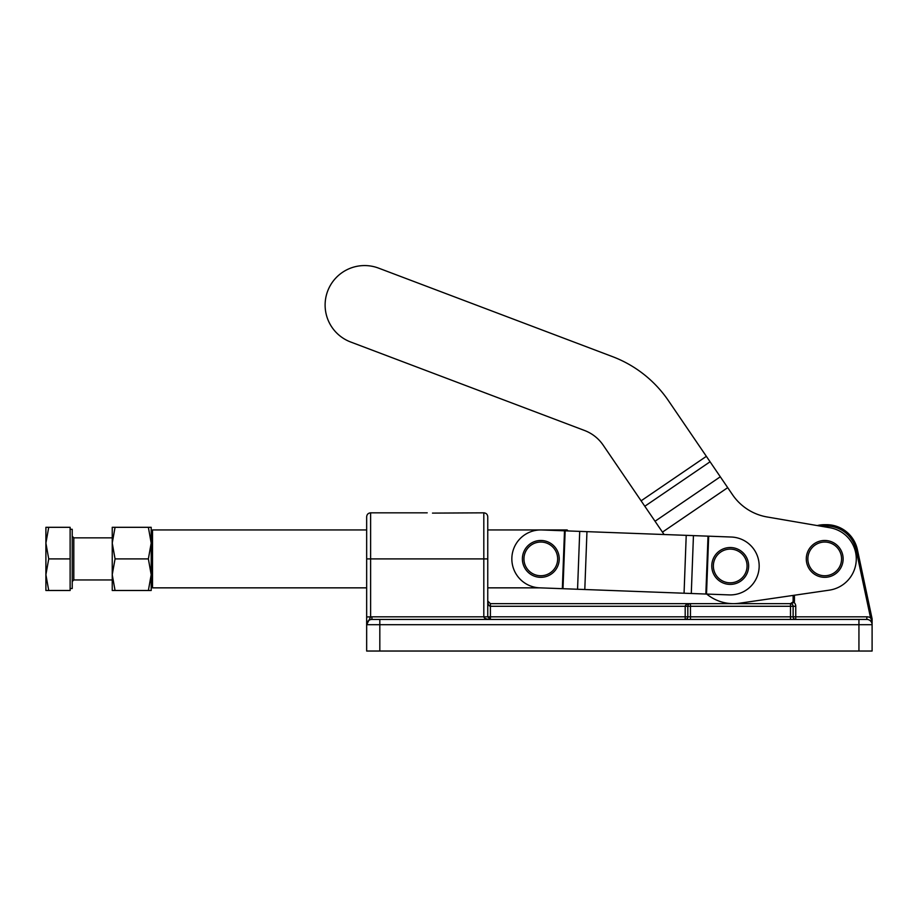 <?xml version="1.0" encoding="UTF-8"?>
<svg xmlns="http://www.w3.org/2000/svg" width="918" height="918" viewBox="0 0 918 918"><rect width="100%" height="100%" fill="white"/><g stroke="black" fill="none" stroke-linecap="round" stroke-linejoin="round"><path stroke-width="1.38" d="M557.593 557.467A16.845 16.845 0 0 1 533.656 574.152A16.845 16.845 0 0 1 531.166 545.074A16.845 16.845 0 0 1 557.593 557.467A16.845 16.845 0 0 0 531.166 545.074A16.845 16.845 0 0 0 533.656 574.152A16.845 16.845 0 0 0 557.593 557.467M559.165 557.329A18.429 18.429 0 0 0 530.271 543.789A18.429 18.429 0 0 0 532.979 575.586A18.429 18.429 0 0 0 559.165 557.329A18.429 18.429 0 0 1 532.979 575.586A18.429 18.429 0 0 1 530.271 543.789A18.429 18.429 0 0 1 559.165 557.329M747 564.536A16.845 16.845 0 0 1 723.063 581.22A16.845 16.845 0 0 1 720.573 552.143A16.845 16.845 0 0 1 747 564.536A16.845 16.845 0 0 0 720.573 552.143A16.845 16.845 0 0 0 723.063 581.22A16.845 16.845 0 0 0 747 564.536M748.572 564.398A18.429 18.429 0 0 0 719.666 550.846A18.429 18.429 0 0 0 722.386 582.655A18.429 18.429 0 0 0 748.572 564.398A18.429 18.429 0 0 1 722.386 582.655A18.429 18.429 0 0 1 719.666 550.846A18.429 18.429 0 0 1 748.572 564.398M841.565 558.901A16.845 16.845 0 0 1 816.286 573.486A16.845 16.845 0 0 1 816.286 544.305A16.845 16.845 0 0 1 841.565 558.901A16.845 16.845 0 0 0 816.286 544.305A16.845 16.845 0 0 0 816.286 573.486A16.845 16.845 0 0 0 841.565 558.901M843.137 558.901A18.429 18.429 0 0 0 815.505 542.94A18.429 18.429 0 0 0 815.505 574.863A18.429 18.429 0 0 0 843.137 558.901A18.429 18.429 0 0 1 815.505 574.863A18.429 18.429 0 0 1 815.505 542.94A18.429 18.429 0 0 1 843.137 558.901M379.822 619.443L866.833 619.443A5.267 5.267 0 0 1 872.1 624.71L872.1 651.034L872.1 621.383L872.1 624.71L366.661 624.71L366.661 651.034L379.822 651.034L379.822 624.71L379.822 651.034L858.938 651.034L858.938 624.71L858.938 651.034L872.1 651.034L366.661 651.034L366.661 624.71L872.1 624.71A5.267 5.267 0 0 0 866.833 619.443L858.938 619.443L858.938 624.71L858.938 619.443L379.822 619.443L379.822 624.71L379.822 619.443L371.928 619.443A5.267 5.267 0 0 0 366.661 624.71L366.661 558.901L370.62 558.901L370.62 616.919L366.661 624.71A5.267 5.267 0 0 1 371.928 619.443L379.822 619.443L371.928 619.443L371.928 616.816L371.928 619.443M487.756 558.901L487.756 616.816L371.928 616.816A7.895 7.895 0 0 0 370.62 616.919A7.895 7.895 0 0 1 371.928 616.816L483.809 616.816C484.211 618.411 486.402 619.283 490.396 619.443C486.402 619.283 484.211 618.411 483.809 616.816L487.756 616.816L487.756 558.901L483.809 558.901L483.809 616.816L483.809 558.901L487.756 558.901L487.756 516.777C487.527 514.378 486.207 513.07 483.809 512.829L483.809 558.901L370.62 558.901L483.809 558.901L483.809 512.829L432.481 513.105M489.26 619.191L490.396 619.443L490.396 603.654L790.49 603.654L790.49 606.282L793.129 606.282A2.628 2.628 0 0 0 790.49 603.654L490.396 603.654L490.396 606.282C488.801 605.96 487.917 604.216 487.756 601.015C487.917 604.216 488.801 605.96 490.396 606.282L490.396 616.816L487.756 616.816L490.396 616.816L490.396 619.443L487.756 616.816M792.934 602.001A2.628 2.628 0 0 0 793.129 601.015L793.129 595.415L793.129 601.015L794.437 601.015A3.947 3.947 0 0 1 794.15 602.495A3.947 3.947 0 0 0 794.437 601.015L793.129 601.015A2.628 2.628 0 0 1 792.934 602.001L794.15 602.495A5.267 5.267 0 0 1 795.757 606.282L795.757 616.816L866.833 616.816A7.895 7.895 0 0 1 870.516 617.722L856.115 549.974A30.271 30.271 0 0 0 826.51 525.991L824.72 525.991A30.271 30.271 0 0 0 821.036 526.221A30.271 30.271 0 0 1 824.72 525.991L824.72 524.683L826.51 524.683L824.72 524.683L824.72 525.991L826.51 525.991L826.51 524.683L826.51 525.991A30.271 30.271 0 0 1 856.115 549.974L857.412 549.698L856.115 549.974L870.516 617.722L871.813 617.458L872.1 618.824L857.412 549.698A31.591 31.591 0 0 0 826.51 524.683A31.591 31.591 0 0 1 857.412 549.698L871.813 617.458L870.516 617.722L872.1 621.383L870.516 617.722A7.895 7.895 0 0 0 866.833 616.816L866.833 619.443L866.833 616.816L795.757 616.816L795.757 619.443L795.757 616.816L793.129 616.816L793.129 606.282L793.129 616.816L795.757 616.816L795.757 606.282L790.49 606.282L790.49 603.654A2.628 2.628 0 0 1 793.129 606.282L795.757 606.282A5.267 5.267 0 0 0 794.15 602.495L790.49 603.654L794.15 602.495L792.934 602.001L790.49 603.654M858.938 619.443L866.833 619.443M366.661 558.901L366.661 616.919L370.62 616.919L366.661 616.919L366.661 624.71L370.62 616.919L370.62 558.901L366.661 558.901L366.661 516.777C366.902 514.378 368.221 513.07 370.62 512.829L370.62 558.901L370.62 512.829L427.214 512.829M685.195 606.282L685.195 616.816L687.823 616.816A2.628 2.628 0 0 1 685.195 619.443A2.628 2.628 0 0 0 687.823 616.816L685.195 616.816L685.195 619.443L685.195 616.816L490.396 616.816L685.195 616.816L685.195 606.282L490.396 606.282L685.195 606.282C685.516 604.687 687.272 603.815 690.462 603.654L690.462 606.282L790.49 606.282L790.49 616.816L793.129 616.816A2.628 2.628 0 0 0 795.757 619.443A2.628 2.628 0 0 1 793.129 616.816L790.49 616.816L790.49 606.282L690.462 606.282L690.462 603.654A2.628 2.628 0 0 0 687.823 606.282A2.628 2.628 0 0 1 690.462 603.654C687.272 603.815 685.516 604.687 685.195 606.282L690.462 606.282L690.462 616.816L790.49 616.816L790.49 619.443L790.49 616.816L690.462 616.816L690.462 606.282L687.823 606.282L687.823 616.816L690.462 616.816L690.462 619.443L690.462 616.816L687.823 616.816L687.823 606.282M490.396 603.654L487.756 601.015L487.951 602.001M872.1 621.383L872.1 618.824L872.1 621.383M794.437 601.015L794.437 595.22L794.437 601.015M824.72 524.683A31.591 31.591 0 0 0 817.25 525.566A31.591 31.591 0 0 1 824.72 524.683M668.453 400.707L732.541 494.745A52.647 52.647 0 0 0 767.161 516.983L830.056 527.77A31.591 31.591 0 0 1 829.264 590.159L739.529 603.218A42.125 42.125 0 0 1 706.711 594.061A42.125 42.125 0 0 0 739.529 603.218L829.264 590.159A31.591 31.591 0 0 0 830.056 527.77L767.161 516.983A52.647 52.647 0 0 1 732.541 494.745L720.297 476.786L655.039 521.252L644.815 506.254L603.195 445.184L641.108 500.815L706.367 456.338L668.453 400.707A118.456 118.456 0 0 0 612.478 356.62L378.583 268.125A39.485 39.485 0 0 0 327.669 291.086A39.485 39.485 0 0 0 350.63 341.989L584.536 430.485A39.485 39.485 0 0 1 603.195 445.184A39.485 39.485 0 0 0 584.536 430.485L350.63 341.989A39.485 39.485 0 0 1 327.669 291.086A39.485 39.485 0 0 1 378.583 268.125L612.478 356.62A118.456 118.456 0 0 1 668.453 400.707M664.081 534.517L655.039 521.252L662.452 532.13L727.71 487.653L662.452 532.13L664.081 534.517M710.073 461.777L644.815 506.254L655.039 521.252L720.297 476.786L706.367 456.338L641.108 500.815L644.815 506.254L710.073 461.777M366.661 529.938L152.514 529.938L152.514 587.853L152.514 529.938L151.195 531.258L151.195 543.1L151.195 527.311L148.372 527.311L151.195 543.1L148.372 558.901L115.06 558.901L112.237 574.691L115.06 590.492L112.237 590.492L148.372 590.492L115.06 590.492L112.237 574.691L112.237 590.492L115.06 590.492M112.237 590.492L112.237 543.1L112.237 574.691L115.06 558.901L112.237 543.1L112.237 527.311L112.237 543.1L115.06 527.311L112.237 527.311L151.195 527.311L151.195 543.1L148.372 527.311L115.06 527.311L112.237 543.1L115.06 558.901L148.372 558.901L151.195 543.1L151.195 590.492L151.195 574.691L148.372 558.901L151.195 574.691L148.372 590.492L151.195 590.492L148.372 590.492L151.195 574.691L151.195 586.545L152.514 587.853L366.661 587.853M487.756 529.938L567.129 529.938L567.129 530.902L567.129 529.938L568.127 530.937M708.673 536.181L564.501 530.811L562.344 588.679L539.727 587.841A28.951 28.951 0 0 1 511.865 557.823A28.951 28.951 0 0 1 541.884 529.961L565.155 530.833L562.998 588.702L562.344 588.679L562.998 588.702L565.155 530.833L579.717 531.373L577.56 589.253L562.998 588.702L577.56 589.253L579.717 531.373L586.958 531.648L584.8 589.517L577.56 589.253L584.8 589.517L586.958 531.648L686.216 535.343L684.059 593.223L584.8 589.517L684.059 593.223L686.216 535.343L693.446 535.619L691.288 593.487L684.059 593.223L691.288 593.487L693.446 535.619L708.019 536.158L705.85 594.038L691.288 593.487L705.85 594.038L708.019 536.158L708.673 536.181L706.516 594.061L705.85 594.038L706.516 594.061L708.673 536.181L731.29 537.03A28.951 28.951 0 0 1 759.152 567.049A28.951 28.951 0 0 1 729.133 594.898L706.516 594.061L729.133 594.898A28.951 28.951 0 0 0 759.152 567.049A28.951 28.951 0 0 0 731.29 537.03M564.501 530.811L541.884 529.961A28.951 28.951 0 0 0 511.865 557.823A28.951 28.951 0 0 0 539.727 587.841L562.344 588.679L564.501 530.811L541.884 529.961M562.344 588.679L539.727 587.841M70.124 588.518L72.224 588.518L72.224 529.284L70.124 529.284M45.9 590.492L45.9 527.311L70.124 527.311L48.723 527.311L45.9 543.1L48.723 558.901L45.9 574.691L48.723 590.492L70.124 590.492L70.124 558.901L48.723 558.901L70.124 558.901L70.124 527.311L70.124 590.492L45.9 590.492L48.723 590.492L45.9 574.691L45.9 590.492L48.723 590.492M45.9 574.691L48.723 558.901L45.9 543.1L45.9 574.691M45.9 543.1L48.723 527.311L45.9 527.311L45.9 543.1M72.224 588.518L72.224 529.284L72.224 588.518M112.237 579.958L73.807 579.958L73.807 537.845L73.807 579.958L72.224 581.542M151.195 590.492L148.372 590.492M72.224 536.261L73.807 537.845L112.237 537.845L112.237 574.691M151.195 536.101L151.195 543.1M487.986 602.082L487.756 601.015M689.395 603.872L690.462 603.654M540.266 587.853L487.756 587.853"/></g></svg>
